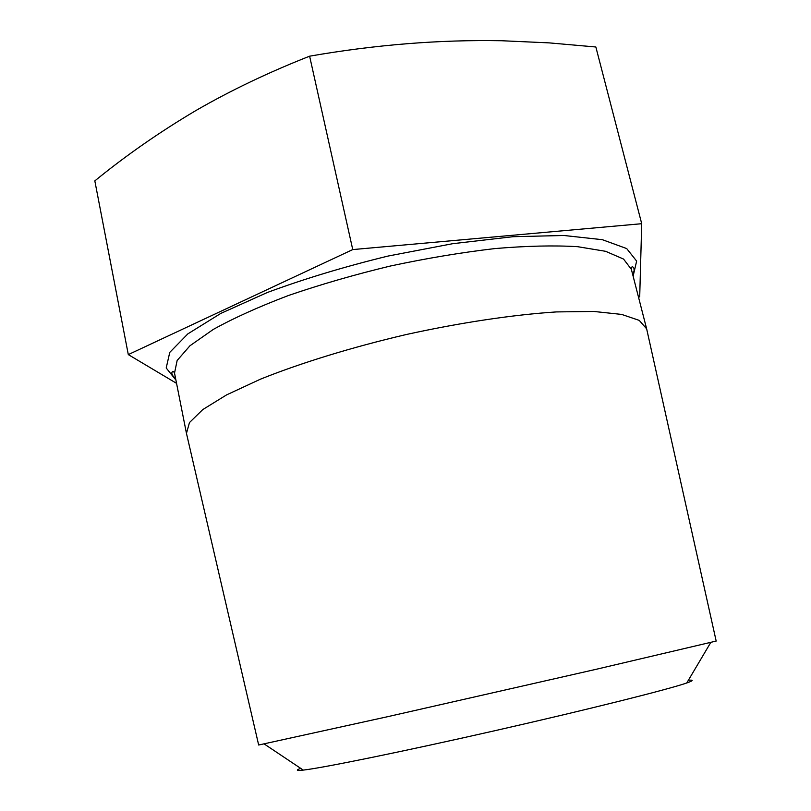 <?xml version="1.0" encoding="UTF-8"?>
<svg xmlns="http://www.w3.org/2000/svg" width="811" height="811" viewBox="0 0 811 811"><rect width="100%" height="100%" fill="white"/><g stroke="black" fill="none" stroke-linecap="round" stroke-linejoin="round"><path stroke-width="1.22" d="M176.555 383.35L128.3 354.6L352.744 249.585L641.714 223.704L639.707 296.796L638.531 297.252M128.3 354.6L94.826 180.883C125.877 155.53 159.534 132.102 195.796 110.6C230.719 90.426 268.654 72.291 309.62 56.182C375.219 44.747 439.217 39.597 501.603 40.732L549.229 42.882L595.852 46.997L641.714 223.704M309.62 56.182L352.744 249.585M688.357 680.287C693.902 679.78 693.375 680.682 686.765 682.974C668.629 689.32 588.441 709.453 495.926 730.468C403.412 751.493 322.393 767.987 303.294 770.095C296.339 770.876 295.478 770.298 300.699 768.362M186.601 433.986L258.668 745.015L387.901 716.63L596.288 669.268L716.174 641.065L646.783 329.438M174.527 373.101L186.459 433.378L189.47 422.572L202.76 409.585L226.593 394.886L260.513 379.153C300.617 363.034 351.558 347.341 405.976 334.588C460.577 322.575 513.292 314.709 556.427 311.921L593.814 311.454L621.652 314.415L639.25 320.386L646.641 328.83L631.353 269.313L623.547 259.064L605.614 251.309L577.564 246.676C554.065 245.267 526.461 245.905 494.771 248.592C461.327 252.495 426.545 258.303 390.405 266.018C354.478 274.676 320.598 284.468 288.746 295.397C259.003 306.67 233.842 318.013 213.263 329.438L189.967 345.75L177.143 360.49L174.527 373.101C173.301 370.708 172.358 370.769 171.719 373.273C172.672 375.189 171.608 374.864 175.612 378.595M175.896 380.024L166.204 367.981L169.763 352.38L187.868 333.858L220.774 313.431L267.275 292.518C304.257 278.832 344.543 266.667 388.134 256.043L452.751 243.685L512.897 236.711L563.868 235.484L602.37 239.691L626.7 248.571L636.645 261.101L633.107 276.145M686.765 682.974L710.71 642.545M303.294 770.095L264.224 743.981M631.353 269.313C631.556 266.322 632.418 265.967 633.959 268.248C633.908 270.448 634.81 269.424 632.752 274.736"/></g></svg>
